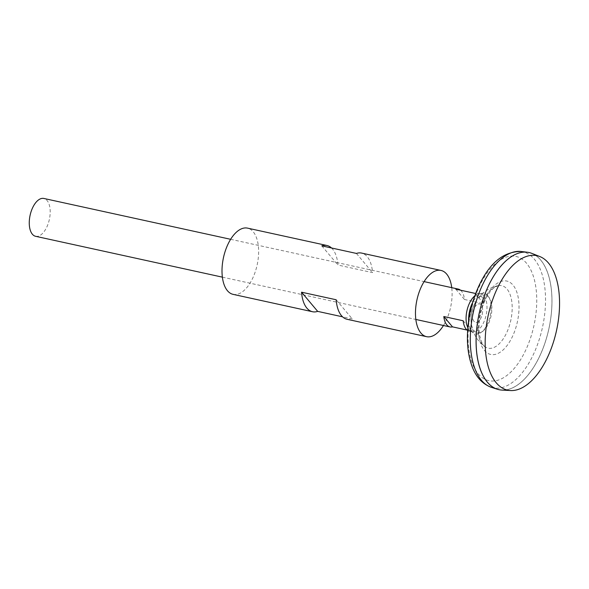 <?xml version="1.0" encoding="UTF-8"?>
<svg xmlns="http://www.w3.org/2000/svg" width="589" height="589" viewBox="0 0 589 589"><rect width="100%" height="100%" fill="white"/><g stroke="black" fill="none" stroke-linecap="round" stroke-linejoin="round"><path stroke-width="0.44" stroke-dasharray="2.94 2.21" d="M482.59 302.29A31.99 16.264 102.3 0 0 484.614 346.553L484.614 346.553A31.99 16.264 102.3 0 0 510.781 320.401A31.99 16.264 102.3 0 0 497.919 285.702L497.919 285.702A31.99 16.264 102.3 0 0 482.59 302.29M473.931 308.813A9.439 4.8 102.3 0 0 476.273 322.404A9.439 4.8 102.3 0 0 482.479 308.18A9.439 4.8 102.3 0 0 473.931 308.813A9.439 4.8 102.3 0 0 476.273 322.404A9.439 4.8 102.3 0 0 482.479 308.18A9.439 4.8 102.3 0 0 473.931 308.813M499.023 389.69A70.209 35.693 102.3 0 0 548.889 328.728A70.209 35.693 102.3 0 0 529.025 252.526A70.179 35.686 102.3 0 0 487.044 289.008A70.179 35.686 102.3 0 0 499.038 389.668A70.179 35.686 102.3 0 0 548.874 328.728A70.179 35.686 102.3 0 0 529.01 252.541A70.179 35.686 102.3 0 0 505.539 261.266M481.331 371.946A70.179 35.686 102.3 0 0 499.016 389.668A70.179 35.686 102.3 0 0 548.896 328.736A70.179 35.686 102.3 0 0 529.025 252.548L529.01 252.541M501.983 390.087A70.209 35.693 102.3 0 0 548.904 328.736A70.209 35.693 102.3 0 0 531.874 253.395M35.59 236.292A19.363 9.851 102.3 0 0 49.351 219.476A19.363 9.851 102.3 0 0 43.866 198.456M467.857 327.683A19.363 9.851 102.3 0 0 472.407 331.828A19.363 9.851 102.3 0 0 486.161 315.012A19.363 9.851 102.3 0 0 480.683 293.992A19.363 9.851 102.3 0 0 474.815 295.862M460.524 290.193A19.363 9.851 -77.7 0 1 464.463 299.484L483.812 303.718A19.363 9.851 102.3 0 0 477.627 293.322A19.363 9.851 102.3 0 0 475.787 293.256M467.651 330.451A19.363 9.851 102.3 0 0 469.352 331.158A19.363 9.851 102.3 0 0 471.848 331.099L467.106 330.061M463.168 320.769L471.848 331.099M455.783 289.155L464.463 299.484M475.124 293.388L483.812 303.718M474.027 305.154A19.297 9.814 102.3 0 0 471.082 321.55A19.297 9.814 102.3 0 0 482.339 331.592A19.297 9.814 102.3 0 0 491.035 316.079A19.297 9.814 102.3 0 0 489.614 298.351A19.297 9.814 102.3 0 0 475.19 302.775A19.297 9.814 102.3 0 0 474.027 305.154M468.63 320.939A20.814 10.58 102.3 0 0 480.823 332.623A20.814 10.58 102.3 0 0 490.195 315.895A20.814 10.58 102.3 0 0 488.664 296.782A20.814 10.58 102.3 0 0 472.709 302.312M233.075 294.353A33.89 17.236 102.3 0 0 257.15 264.925A33.89 17.236 102.3 0 0 247.557 228.134M443.458 325.496A33.89 17.236 102.3 0 0 451.734 287.66M331.541 247.991A33.89 17.236 -77.7 0 1 337.924 265.035L372.542 272.611A33.89 17.236 102.3 0 0 361.602 253.079M347.112 319.297A33.89 17.236 102.3 0 0 352.296 318.943L342.555 316.816M336.172 299.764L352.296 318.943M321.793 245.856L337.924 265.035M356.419 253.432L372.542 272.611M484.268 300.574A37.563 19.098 102.3 0 0 493.575 354.652A37.563 19.098 102.3 0 0 518.305 298.049A37.563 19.098 102.3 0 0 484.268 300.574M477.929 289.479A63.568 32.321 102.3 0 0 493.678 380.995A63.568 32.321 102.3 0 0 535.526 285.201A63.568 32.321 102.3 0 0 477.929 289.479M491.373 387.326A69.612 35.392 102.3 0 0 542.484 327.329A69.612 35.392 102.3 0 0 521.088 251.481M497.919 285.709A34.295 34.295 0 0 0 484.614 346.553L482.163 343.468L479.667 335.73C478.003 324.811 479.593 313.444 484.438 301.62C487.537 294.831 490.851 290.134 494.377 287.513L497.919 285.702M222.362 277.147L415.827 319.452M469.352 331.158L472.407 331.828M230.638 239.303L424.102 281.616M477.627 293.322L480.683 293.992M475.198 302.761A34.295 34.295 0 0 0 471.082 321.55M489.614 298.351L488.664 296.782M482.339 331.592L480.823 332.623"/><path stroke-width="0.88" d="M529.025 252.526A70.209 35.693 102.3 0 0 527.31 252.232A70.209 35.693 102.3 0 0 487.015 288.993A70.209 35.693 102.3 0 0 497.344 389.241A70.209 35.693 102.3 0 0 499.023 389.69M505.539 261.266A70.179 35.686 102.3 0 0 487.022 289A70.179 35.686 102.3 0 0 481.331 371.946M539.848 256.561L531.874 253.395A70.209 35.693 102.3 0 0 487.037 288.993A70.209 35.693 102.3 0 0 501.983 390.087L510.545 390.544A68.81 34.987 102.3 0 0 556.546 330.407A68.81 34.987 102.3 0 0 539.848 256.561A68.81 34.987 102.3 0 0 495.894 291.452A68.81 34.987 102.3 0 0 510.545 390.544M230.638 239.303L43.866 198.456A19.363 9.851 102.3 0 0 32.277 208.513A19.363 9.851 102.3 0 0 35.59 236.292L222.362 277.147M474.815 295.862A19.363 9.851 102.3 0 0 469.094 304.049A19.363 9.851 102.3 0 0 467.857 327.683M475.787 293.256A19.363 9.851 102.3 0 0 475.124 293.388L455.783 289.155A19.363 9.851 -77.7 0 1 458.279 289.089A19.363 9.851 -77.7 0 1 460.524 290.193M467.106 330.061L452.507 326.866A19.363 9.851 -77.7 0 1 450.003 326.932A19.363 9.851 -77.7 0 1 443.819 316.536L463.168 320.769A19.363 9.851 102.3 0 0 467.651 330.451M443.819 316.536L452.507 326.866M472.709 302.312A20.814 10.58 102.3 0 0 471.855 304.115A20.814 10.58 102.3 0 0 468.63 320.939M451.734 287.66A33.89 17.236 102.3 0 0 441.021 270.447L361.602 253.079A33.89 17.236 102.3 0 0 356.419 253.432L321.793 245.856A33.89 17.236 -77.7 0 1 326.976 245.503L247.557 228.134A33.89 17.236 102.3 0 0 227.28 245.746A33.89 17.236 102.3 0 0 233.075 294.353L312.494 311.728A33.89 17.236 -77.7 0 1 301.553 292.196L336.172 299.764A33.89 17.236 102.3 0 0 347.112 319.297L426.539 336.665A33.89 17.236 102.3 0 0 443.458 325.496M441.021 270.447A33.89 17.236 102.3 0 0 420.745 288.05A33.89 17.236 102.3 0 0 426.539 336.665M326.976 245.503A33.89 17.236 -77.7 0 1 331.541 247.991M342.555 316.816L317.677 311.375A33.89 17.236 -77.7 0 1 312.494 311.728M301.553 292.196L317.677 311.375M481.132 287.925A69.612 35.392 102.3 0 0 491.373 387.326C482.222 383.94 475.691 376.717 471.796 365.644C468.77 357.199 467.313 347.532 467.416 336.658C467.703 319.937 471.148 303.865 477.76 288.441C488.539 263.762 502.977 251.444 521.088 251.481A69.612 35.392 102.3 0 0 481.132 287.925M491.373 387.326L497.344 389.241M521.088 251.481L527.31 252.232M415.827 319.452L450.003 326.932M424.102 281.616L458.279 289.089"/></g></svg>
